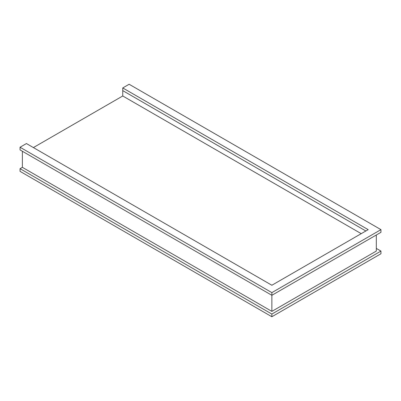 <?xml version="1.0" encoding="UTF-8"?>
<svg xmlns="http://www.w3.org/2000/svg" width="401" height="401" viewBox="0 0 401 401"><rect width="100%" height="100%" fill="white"/><g stroke="black" fill="none" stroke-linecap="round" stroke-linejoin="round"><path stroke-width="0.6" d="M20.05 147.237L271.868 292.62L380.95 229.643L129.132 84.26L122.751 87.944L368.183 229.643L271.868 285.251L26.431 143.553L20.05 147.237L20.05 149.919L271.868 295.301L271.868 311.382L22.371 167.337L22.371 151.257M271.868 311.382L376.308 251.081L376.308 235.006M122.751 87.944L122.751 90.621L365.862 230.986L122.751 90.621L122.751 95.984L33.393 147.573M361.221 233.663L122.751 95.984M271.868 292.62L271.868 295.301L380.95 232.324L380.95 229.643M22.371 167.337L20.05 168.676L20.05 171.357L271.868 316.74L380.95 253.763L380.95 251.081L376.308 248.404M20.05 168.676L271.868 314.063L271.868 316.74M271.868 314.063L380.95 251.081"/></g></svg>
